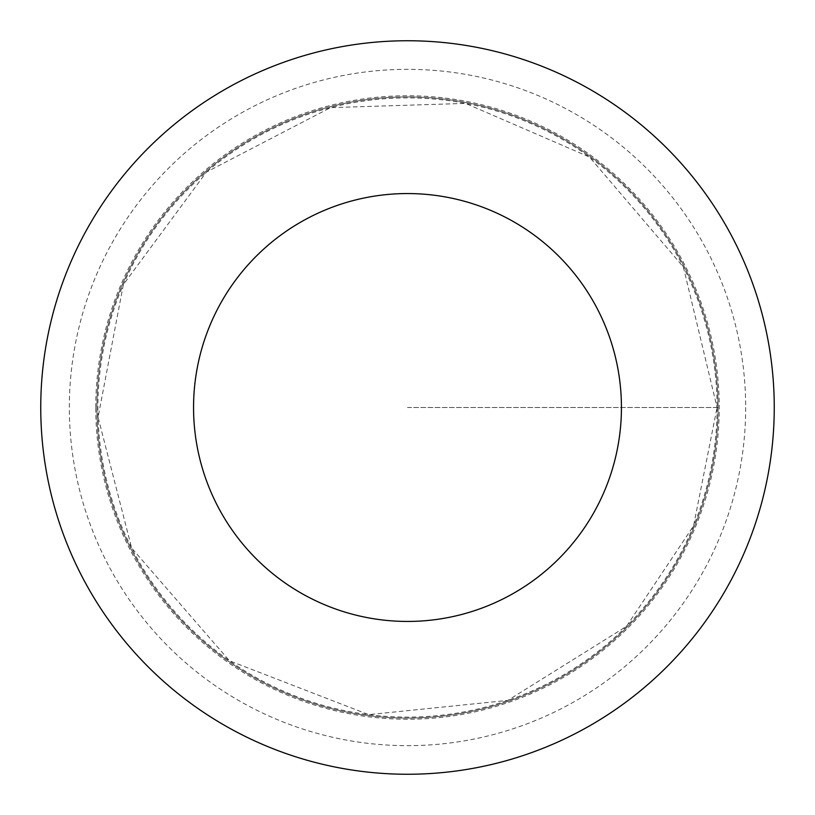 <?xml version="1.0" encoding="UTF-8"?>
<svg xmlns="http://www.w3.org/2000/svg" width="815" height="815" viewBox="0 0 815 815"><rect width="100%" height="100%" fill="white"/><g stroke="black" fill="none" stroke-linecap="round" stroke-linejoin="round"><path stroke-width="0.61" stroke-dasharray="4.08 3.06" d="M718.066 407.5A310.566 310.566 0 0 1 252.212 676.46A310.566 310.566 0 0 1 252.212 138.54A310.566 310.566 0 0 1 718.066 407.5A310.566 310.566 0 0 1 252.212 676.46A310.566 310.566 0 0 1 252.212 138.54A310.566 310.566 0 0 1 718.066 407.5M774.25 407.5A366.75 366.75 0 0 1 224.125 725.116A366.75 366.75 0 0 1 224.125 89.884A366.75 366.75 0 0 1 774.25 407.5M95.763 407.5A311.738 311.738 0 0 1 407.5 95.763A311.738 311.738 0 0 1 719.238 407.5A311.738 311.738 0 0 1 407.5 719.238A311.738 311.738 0 0 1 95.763 407.5M407.5 407.5L719.238 407.5L407.5 407.5M717.088 407.5A309.588 309.588 0 0 1 252.701 675.615A309.588 309.588 0 0 1 252.701 139.385A309.588 309.588 0 0 1 717.088 407.5L693.524 525.97L626.409 626.409L507.786 700.401L368.696 714.643L229.484 660.792L131.653 548.047L98.065 417.229L123.371 284.547L206.439 172.087L330.513 107.641L465.508 103.393L589.469 157.04L683.347 266.953L717.088 407.5M745.674 407.5A338.174 338.174 0 0 1 238.418 700.36A338.174 338.174 0 0 1 238.418 114.64A338.174 338.174 0 0 1 745.674 407.5"/><path stroke-width="1.22" d="M621.438 407.5A213.938 213.938 0 0 1 300.531 592.78A213.938 213.938 0 0 1 300.531 222.22A213.938 213.938 0 0 1 621.438 407.5M774.25 407.5A366.75 366.75 0 0 1 224.125 725.116A366.75 366.75 0 0 1 224.125 89.884A366.75 366.75 0 0 1 774.25 407.5"/></g></svg>
